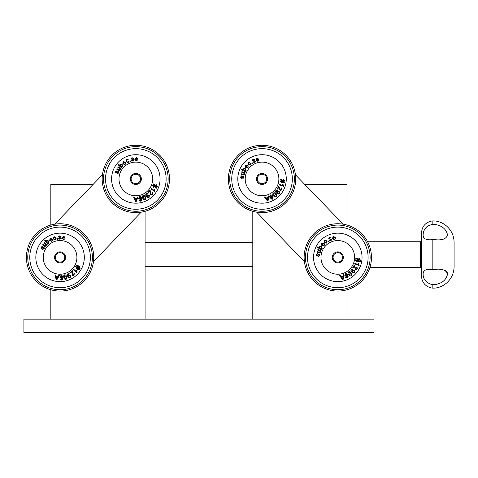 <?xml version="1.0" encoding="UTF-8"?>
<svg xmlns="http://www.w3.org/2000/svg" width="478" height="478" viewBox="0 0 478 478"><rect width="100%" height="100%" fill="white"/><g stroke="black" fill="none" stroke-linecap="round" stroke-linejoin="round"><path stroke-width="0.72" d="M330.979 240.715L329.234 240.261L329.724 239.962L330.8 240.279L331.314 239.49L328.762 238.863L328.84 238.032L329.545 237.488L331.14 237.859L329.76 237.907L329.39 238.749L331.834 239.209L330.979 240.715M343.222 274.683L343.861 274.539L343.126 279.475L342.481 279.624L339.601 275.489L340.288 275.334L341.125 276.595L343.031 276.17L343.222 274.683M323.851 245.28L324.353 243.75L324.204 245.59L321.831 245.674L321.503 243.302L323.845 243.29L322.309 245.304L323.851 245.28M321.264 249.056L321.634 249.265L321.371 249.725L317.314 247.407L317.601 246.911L319.047 247.741L319.113 246.708L321.312 246.313L322.166 248.482L321.264 249.056M349.687 271.606L351.187 272.854C352.071 273.816 352.137 274.754 351.384 275.669C350.29 276.123 349.412 275.788 348.749 274.665C347.859 273.697 347.793 272.759 348.552 271.851L349.687 271.606M354.27 266.168L353.111 268.134L352.633 267.853L354.198 265.206L355.859 269.066L357 268.726L356.66 267.465L357.006 266.987L357.401 268.977L355.548 269.568L354.27 266.168M355.781 258.819L355.847 258.347L357.156 258.801L357.227 258.269L357.693 258.335L357.61 258.962L358.721 259.351L358.841 258.49L359.313 258.55L359.181 259.506L360.496 259.966L360.43 260.438L359.115 259.984L358.984 260.976L360.298 261.436L360.233 261.908L358.918 261.454L358.841 261.998L358.375 261.932L358.458 261.293L357.347 260.904L357.227 261.777L356.755 261.717L356.887 260.743L355.578 260.289L355.644 259.811L356.952 260.265L357.09 259.273L355.781 258.819M321.234 275.089A24.235 24.235 0 0 1 330.77 234.208A24.235 24.235 0 0 1 361.404 262.906A24.235 24.235 0 0 1 321.234 275.089M319.913 255.15L318.665 256.447L318.647 255.879L319.447 255.097L319.011 254.266L317.219 256.172L316.538 255.7L316.406 254.822L317.512 253.615L316.878 254.84L317.428 255.569L319.029 253.675L319.913 255.15M359.127 265.463L354.682 263.922L354.873 263.378L358.339 264.579L358.058 263.264L358.584 263.45L359.127 265.463M351.276 269.341L353.021 269.144L351.623 269.67L352.232 271.683L352.525 270.446L354.586 270.44L354.778 272.585C353.816 273.308 352.901 273.201 352.023 272.263C350.9 271.438 350.655 270.458 351.276 269.341M347.381 278.047L345.696 277.563L347.584 277.264L347.41 275.519L346.652 276.565L344.769 275.782L345.409 273.721C346.574 273.422 347.381 273.876 347.835 275.077L348.217 277.067L347.381 278.047M321.055 250.562L320.893 251.046L320.421 250.884L320.619 252.079L319.477 252.868L316.986 252.061L317.171 251.518L319.519 252.282L320.188 251.81L319.394 250.597L317.685 250.012L317.87 249.474L321.055 250.562M326.462 242.782L326.611 241.593L327.095 241.3L326.761 243.153L324.46 242.722L324.568 240.368L326.295 240.368L325.912 240.781L324.879 240.727L324.915 242.346L326.462 242.782M334.182 239.275L335.514 238.373L334.271 239.741L332.347 238.355L333.536 236.281L335.395 237.697L332.951 238.355L334.182 239.275M328.93 241.557L328.368 241.886L328.045 241.324L328.607 240.996L328.93 241.557M354.634 257.403A16.832 16.832 0 0 0 331.111 241.958A16.832 16.832 0 0 0 326.295 269.682A16.832 16.832 0 0 0 354.634 257.403M317.087 279.511A30.293 30.293 0 0 1 329.013 228.406A30.293 30.293 0 0 1 367.307 264.286A30.293 30.293 0 0 1 317.087 279.511M314.787 281.966A33.663 33.663 0 0 1 328.033 225.186A33.663 33.663 0 0 1 370.581 265.051A33.663 33.663 0 0 1 314.787 281.966A33.663 33.663 0 0 1 328.033 225.186A33.663 33.663 0 0 1 370.581 265.051A33.663 33.663 0 0 1 314.787 281.966M358.661 259.823L357.544 259.435L357.413 260.426L358.524 260.815L358.661 259.823M352.806 270.889L352.979 272.269L354.377 272.323L354.18 270.865L352.806 270.889M351.414 274.641L350.715 273.201L348.832 272.227L349.221 274.312L351.109 275.286L351.414 274.641M346.544 276.057L346.95 274.754L345.618 274.145L345.283 275.501L346.544 276.057M319.495 246.983L320.14 248.417L320.983 248.709L321.73 248.291L321.061 246.845L319.495 246.983M321.867 243.601L321.975 244.969L323.212 243.541L321.867 243.601M342.762 278.148L342.965 276.702L341.423 277.043L342.708 279.068L342.762 278.148M333.638 236.741L332.891 237.883L334.737 237.506L333.638 236.741M337.803 251.882A5.521 5.521 0 0 1 342.583 260.163A5.521 5.521 0 0 1 333.023 260.163A5.521 5.521 0 0 1 337.803 251.882M341.077 260.791A4.714 4.714 0 0 0 337.803 252.689A4.714 4.714 0 0 0 333.435 259.166A4.714 4.714 0 0 0 341.077 260.791M59.929 239.37L58.477 238.301L59.045 238.205L59.923 238.904L60.694 238.361L58.561 236.831L58.937 236.09L59.798 235.845L61.142 236.783L59.84 236.317L59.188 236.957L61.286 238.295L59.929 239.37M58.692 275.459L59.338 275.561L56.822 279.875L56.171 279.767L55.036 274.868L55.729 274.975L56.04 276.457L57.963 276.768L58.692 275.459M51.618 240.966L52.652 239.729L51.833 241.39L49.598 240.583L50.172 238.259L52.353 239.114L50.178 240.416L51.618 240.966M47.818 243.511L48.081 243.846L47.663 244.174L44.759 240.518L45.207 240.165L46.247 241.468L46.689 240.536L48.876 240.984L48.864 243.32L47.818 243.511M65.839 275.005L66.771 276.714C67.231 277.939 66.944 278.835 65.904 279.409C64.721 279.421 64.028 278.782 63.831 277.491C63.365 276.266 63.652 275.376 64.691 274.802L65.839 275.005M72.106 271.653L70.302 273.052L69.967 272.615L72.399 270.733L72.513 274.94L73.696 275.041L73.845 273.745L74.347 273.434L73.976 275.424L72.041 275.286L72.106 271.653M76.241 265.392L76.48 264.973L77.52 265.887L77.789 265.415L78.201 265.649L77.89 266.204L78.78 266.975L79.205 266.222L79.617 266.455L79.145 267.292L80.196 268.206L79.957 268.624L78.906 267.71L78.416 268.582L79.468 269.496L79.228 269.915L78.177 269L77.908 269.478L77.49 269.245L77.812 268.684L76.922 267.907L76.486 268.678L76.074 268.445L76.558 267.59L75.512 266.676L75.745 266.264L76.797 267.172L77.287 266.3L76.241 265.392M38.12 267.674A24.235 24.235 0 0 1 62.152 233.252A24.235 24.235 0 0 1 79.946 271.277A24.235 24.235 0 0 1 38.12 267.674M44.299 248.674L42.656 249.414L42.853 248.877L43.886 248.452L43.791 247.514L41.413 248.62L40.959 247.927L41.168 247.066L42.638 246.349L41.598 247.257L41.831 248.142L44.024 246.971L44.299 248.674M76.886 272.807L73.331 269.723L73.708 269.287L76.48 271.689L76.707 270.363L77.125 270.727L76.886 272.807M68.157 273.494L69.848 273.954L68.354 273.918L68.175 276.021L68.904 274.975L70.822 275.74L70.2 277.802C69.041 278.112 68.229 277.676 67.762 276.481C67.028 275.292 67.159 274.3 68.157 273.494M61.309 280.126L59.917 279.05L61.782 279.475L62.271 277.796L61.178 278.477L59.72 277.055L61.082 275.382C62.271 275.531 62.851 276.254 62.827 277.539L62.445 279.528L61.309 280.126M47.065 244.832L46.73 245.22L46.354 244.897L46.091 246.08L44.741 246.391L42.727 244.712L43.098 244.282L44.998 245.865L45.792 245.674L45.506 244.246L44.131 243.075L44.508 242.639L47.065 244.832M54.97 239.621L55.55 238.564L56.111 238.474L55.113 240.07L53.136 238.821L54.11 236.67L55.711 237.315L55.197 237.554L54.265 237.118L53.697 238.636L54.97 239.621M63.443 239.227L65.008 238.881L63.353 239.693L62.08 237.691L63.956 236.204L65.151 238.217L62.642 237.913L63.443 239.227M57.718 239.4L57.073 239.496L56.978 238.851L57.623 238.755L57.718 239.4M76.904 257.403A16.832 16.832 0 0 0 56.422 240.972A16.832 16.832 0 0 0 44.83 264.537A16.832 16.832 0 0 0 76.904 257.403M32.635 270.243A30.293 30.293 0 0 1 62.672 227.217A30.293 30.293 0 0 1 84.917 274.742A30.293 30.293 0 0 1 32.635 270.243M29.588 271.671A33.663 33.663 0 0 1 62.965 223.865A33.663 33.663 0 0 1 87.677 276.672A33.663 33.663 0 0 1 29.588 271.671A33.663 33.663 0 0 1 62.965 223.865A33.663 33.663 0 0 1 87.677 276.672A33.663 33.663 0 0 1 29.588 271.671A33.663 33.663 0 0 1 62.965 223.865A33.663 33.663 0 0 1 87.677 276.672A33.663 33.663 0 0 1 29.588 271.671M78.541 267.393L77.651 266.616L77.161 267.489L78.045 268.266L78.541 267.393M68.999 275.495L68.647 276.84L69.925 277.407L70.284 275.979L68.999 275.495M66.317 278.465L66.197 276.864L64.811 275.262L64.399 277.342L65.791 278.943L66.317 278.465M61.268 277.969L62.128 276.905L61.118 275.848L60.3 276.983L61.268 277.969M46.94 240.936L47.005 242.501L47.681 243.087L48.535 242.979L48.445 241.39L46.94 240.936M50.399 238.677L49.993 239.98L51.672 239.114L50.399 238.677M56.978 278.507L57.707 277.234L56.147 276.983L56.589 279.343L56.978 278.507M63.879 236.67L62.755 237.452L64.614 237.793L63.879 236.67M60.073 251.882A5.521 5.521 0 0 1 64.853 260.163A5.521 5.521 0 0 1 55.293 260.163A5.521 5.521 0 0 1 60.073 251.882M63.347 254.009A4.714 4.714 0 0 0 55.532 258.646A4.714 4.714 0 0 0 62.481 261.454A4.714 4.714 0 0 0 63.347 254.009M435.004 269.359L432.172 269.359C426.125 268.797 423.108 270.369 423.12 274.073C423.09 279.277 426.107 282.803 432.172 284.655L435.004 284.655C442.222 283.317 446.392 279.779 447.522 274.055C446.368 270.172 442.198 268.606 435.004 269.359L435.004 239.693C442.222 240.458 446.392 238.881 447.522 234.967C446.368 229.255 442.198 225.736 435.004 224.403L435.004 220.95C439.27 221.475 443.052 223.112 446.362 225.849C451.387 230.229 453.969 235.756 454.1 242.424L454.1 266.634C453.969 273.302 451.387 278.829 446.362 283.209C443.052 285.946 439.27 287.577 435.004 288.109L435.004 284.655L439.521 283.442M441.63 282.39L443.494 281.082M446.428 277.682L447.223 275.89M447.432 275.029L447.223 272.508M446.428 271.355L445.185 270.518M50.829 319.161L50.829 289.77M50.829 225.036L50.829 184.514L93.025 184.514M145.079 319.161L145.079 211.312M23.9 319.161L373.975 319.161L373.975 332.622L23.9 332.622L23.9 319.161M343.144 224.164L295.44 174.769M256.698 212.184L304.402 261.58M347.046 319.161L347.046 289.77M347.046 225.036L347.046 184.514L304.85 184.514M252.796 211.312L252.796 319.161M252.796 266.646L145.079 266.646M102.435 174.769L54.731 224.164M93.473 261.58L141.177 212.184M423.15 235.72L423.12 234.853M423.209 233.676L423.544 232.045M424.141 230.408L424.733 229.285M425.169 228.615L425.587 228.072M425.82 227.791L426.86 226.763M428.396 225.682L429.334 225.204M435.004 224.403L432.172 224.403C426.125 226.237 423.108 229.763 423.12 234.985C423.09 238.683 426.107 240.255 432.172 239.693L435.004 239.693M432.172 284.655L432.172 288.109L435.004 288.109M435.004 220.95L432.172 220.95L432.172 224.403M432.172 239.693L432.172 269.359M369.966 267.322L420.431 267.322L420.431 241.737L421.471 241.707M132.836 161.17L131.229 160.345L131.773 160.16L132.753 160.71L133.428 160.046L131.08 158.875L131.336 158.087L132.143 157.71L133.625 158.421L132.263 158.164L131.719 158.905L134.001 159.891L132.836 161.17M137.335 196.996L137.987 196.996L136.188 201.656L135.525 201.65L133.625 196.99L134.33 196.99L134.868 198.406L136.822 198.406L137.335 196.996M124.878 164.062L125.702 162.681L125.158 164.444L122.822 164.002L123.025 161.618L125.314 162.12L123.372 163.745L124.878 164.062M121.532 167.181L121.842 167.461L121.484 167.856L118.036 164.707L118.424 164.289L119.655 165.412L119.942 164.42L122.177 164.516L122.535 166.822L121.532 167.181M144.32 195.412L145.509 196.96C146.16 198.095 146.017 199.021 145.079 199.75C143.914 199.953 143.131 199.434 142.731 198.191C142.074 197.056 142.217 196.123 143.155 195.4L144.32 195.412M149.978 191.116L148.413 192.777L148.013 192.401L150.122 190.16L150.893 194.289L152.082 194.205L152.028 192.903L152.47 192.514L152.416 194.54L150.486 194.707L149.978 191.116M153.068 184.275L153.235 183.827L154.406 184.556L154.597 184.054L155.039 184.221L154.818 184.813L155.822 185.44L156.121 184.622L156.569 184.789L156.234 185.691L157.417 186.426L157.25 186.874L156.067 186.139L155.714 187.077L156.898 187.818L156.73 188.266L155.547 187.531L155.356 188.045L154.908 187.884L155.135 187.274L154.137 186.647L153.826 187.478L153.384 187.31L153.725 186.396L152.548 185.661L152.715 185.213L153.892 185.942L154.239 185.004L153.068 184.275M115.79 192.574A24.235 24.235 0 0 1 134.061 154.776A24.235 24.235 0 0 1 157.656 189.497A24.235 24.235 0 0 1 115.79 192.574M118.873 172.833L117.373 173.825L117.48 173.263L118.436 172.678L118.191 171.769L116.023 173.233L115.461 172.624L115.527 171.739L116.871 170.801L115.981 171.859L116.357 172.695L118.335 171.196L118.873 172.833M154.878 191.493L150.875 189.013L151.179 188.523L154.298 190.453L154.31 189.109L154.788 189.402L154.878 191.493M146.364 193.554L148.108 193.739L147.69 194.104L146.627 193.943L146.788 196.046L147.338 194.899L149.351 195.353L149.064 197.486C147.971 197.976 147.099 197.671 146.453 196.572C145.539 195.514 145.509 194.51 146.364 193.554M140.657 201.19L139.116 200.348L141.022 200.473L141.237 198.734L140.269 199.583L138.602 198.412L139.678 196.542C140.879 196.506 141.566 197.121 141.745 198.394L141.685 200.419L140.657 201.19M120.994 168.603L120.731 169.039L120.307 168.782L120.235 169.989L118.95 170.509L116.698 169.17L116.996 168.686L119.118 169.947L119.876 169.636L119.363 168.274L117.827 167.33L118.126 166.84L120.994 168.603M127.979 162.197L128.379 161.068L128.923 160.889L128.188 162.622L126.037 161.701L126.658 159.425L128.343 159.807L127.877 160.13L126.885 159.843L126.562 161.433L127.979 162.197M136.278 160.471L137.772 159.879L136.266 160.943L134.688 159.168L136.308 157.405L137.807 159.198L135.28 159.299L136.278 160.471M130.655 161.546L130.034 161.743L129.837 161.122L130.458 160.925L130.655 161.546M152.667 178.945A16.832 16.832 0 0 0 130.888 162.861A16.832 16.832 0 0 0 121.914 188.41A16.832 16.832 0 0 0 152.667 178.945M110.777 195.98A30.293 30.293 0 0 1 133.613 148.736A30.293 30.293 0 0 1 163.112 192.132A30.293 30.293 0 0 1 110.777 195.98M107.998 197.868A33.663 33.663 0 0 1 133.368 145.378A33.663 33.663 0 0 1 166.141 193.596A33.663 33.663 0 0 1 107.998 197.868A33.663 33.663 0 0 1 133.368 145.378A33.663 33.663 0 0 1 166.141 193.596A33.663 33.663 0 0 1 107.998 197.868A33.663 33.663 0 0 1 133.368 145.378A33.663 33.663 0 0 1 166.141 193.596A33.663 33.663 0 0 1 107.998 197.868M155.655 185.882L154.651 185.261L154.304 186.199L155.302 186.826L155.655 185.882M147.517 195.394L147.385 196.781L148.736 197.139L148.861 195.675L147.517 195.394M145.336 198.752L144.971 197.193L143.346 195.831L143.269 197.952L144.894 199.314L145.336 198.752M140.269 199.063L140.956 197.88L139.791 196.996L139.164 198.251L140.269 199.063M120.253 164.773L120.57 166.308L121.334 166.78L122.153 166.541L121.818 164.982L120.253 164.773M123.312 161.994L123.115 163.351L124.639 162.221L123.312 161.994M136.128 200.276L136.642 198.908L135.059 198.908L135.871 201.166L136.128 200.276M136.302 157.877L135.322 158.827L137.21 158.869L136.302 157.877M135.836 173.43A5.521 5.521 0 0 0 131.056 181.706A5.521 5.521 0 0 0 140.616 181.706A5.521 5.521 0 0 0 135.836 173.43M139.11 175.557A4.714 4.714 0 0 0 131.289 180.194A4.714 4.714 0 0 0 138.238 183.002A4.714 4.714 0 0 0 139.11 175.557M254.666 162.496L252.91 162.102L253.388 161.785L254.475 162.072L254.959 161.259L252.39 160.716L252.444 159.885L253.125 159.323L254.738 159.64L253.358 159.736L253.017 160.584L255.473 160.966L254.666 162.496M268.027 196.04L268.666 195.878L268.092 200.838L267.453 200.999L264.442 196.966L265.123 196.793L266.001 198.023L267.889 197.534L268.027 196.04M247.694 167.294L248.148 165.746L248.058 167.593L245.692 167.754L245.286 165.394L247.628 165.304L246.158 167.372L247.694 167.294M245.238 171.154L245.614 171.351L245.363 171.823L241.235 169.642L241.504 169.134L242.973 169.911L243.003 168.883L245.19 168.411L246.116 170.556L245.238 171.154M274.39 192.754L275.931 193.949C276.846 194.881 276.941 195.819 276.218 196.757C275.143 197.247 274.252 196.942 273.553 195.837C272.633 194.905 272.538 193.966 273.261 193.028L274.39 192.754M278.788 187.167L277.694 189.169L277.21 188.906L278.686 186.205L280.472 190.011L281.602 189.629L281.219 188.38L281.554 187.896L282.014 189.868L280.186 190.519L278.788 187.167M280.054 179.77L280.108 179.292L281.428 179.71L281.482 179.172L281.954 179.22L281.889 179.853L283.018 180.206L283.101 179.34L283.579 179.387L283.478 180.343L284.81 180.762L284.757 181.234L283.43 180.821L283.329 181.819L284.655 182.232L284.607 182.71L283.281 182.297L283.221 182.847L282.749 182.799L282.815 182.154L281.691 181.801L281.602 182.68L281.13 182.632L281.225 181.658L279.905 181.24L279.953 180.768L281.279 181.18L281.381 180.182L280.054 179.77M246.068 197.175A24.235 24.235 0 0 1 254.242 156.001A24.235 24.235 0 0 1 285.814 183.672A24.235 24.235 0 0 1 246.068 197.175M244.091 177.296L242.884 178.629L242.842 178.061L243.625 177.254L243.159 176.436L241.426 178.402L240.727 177.953L240.571 177.075L241.635 175.832L241.043 177.081L241.617 177.792L243.153 175.844L244.091 177.296M283.621 186.301L279.128 184.908L279.301 184.359L282.803 185.446L282.48 184.138L283.012 184.305L283.621 186.301M275.908 190.435L277.64 190.178L276.26 190.752L276.941 192.748L277.186 191.493L279.248 191.427L279.511 193.566C278.572 194.313 277.652 194.235 276.75 193.333C275.597 192.538 275.316 191.576 275.908 190.435M272.299 199.266L270.596 198.836L272.472 198.478L272.245 196.739L271.522 197.808L269.61 197.091L270.184 195.006C271.337 194.671 272.161 195.096 272.651 196.285L273.099 198.256L272.299 199.266M245.077 172.666L244.927 173.156L244.455 173.012L244.688 174.201L243.577 175.026L241.061 174.297L241.223 173.753L243.601 174.44L244.252 173.944L243.416 172.755L241.689 172.229L241.856 171.686L245.077 172.666M250.227 164.713L250.329 163.518L250.807 163.207L250.538 165.071L248.225 164.719L248.249 162.359L249.976 162.305L249.606 162.735L248.572 162.711L248.662 164.33L250.227 164.713M257.821 160.955L259.124 160.005L257.929 161.415L255.957 160.094L257.08 157.979L258.986 159.335L256.561 160.07L257.821 160.955M252.653 163.41L252.103 163.757L251.757 163.201L252.306 162.855L252.653 163.41M278.871 178.945A16.832 16.832 0 0 0 255.091 163.619A16.832 16.832 0 0 0 250.95 191.606A16.832 16.832 0 0 0 278.871 178.945M242.071 201.728A30.293 30.293 0 0 1 252.294 150.265A30.293 30.293 0 0 1 291.753 184.849A30.293 30.293 0 0 1 242.071 201.728M239.854 204.261A33.663 33.663 0 0 1 251.213 147.075A33.663 33.663 0 0 1 295.057 185.506A33.663 33.663 0 0 1 239.854 204.261A33.663 33.663 0 0 1 251.213 147.075A33.663 33.663 0 0 1 295.057 185.506A33.663 33.663 0 0 1 239.854 204.261A33.663 33.663 0 0 1 251.213 147.075A33.663 33.663 0 0 1 295.057 185.506A33.663 33.663 0 0 1 239.854 204.261M282.97 180.678L281.841 180.326L281.739 181.323L282.862 181.676L282.97 180.678M277.485 191.929L277.7 193.303L279.098 193.315L278.853 191.863L277.485 191.929M276.218 195.729L275.471 194.313L273.553 193.399L274.014 195.472L275.931 196.38L276.218 195.729M271.396 197.306L271.761 195.986L270.411 195.424L270.118 196.793L271.396 197.306M243.398 169.146L244.091 170.556L244.945 170.819L245.68 170.377L244.963 168.955L243.398 169.146M245.656 165.687L245.811 167.049L247.001 165.579L245.656 165.687M267.686 199.517L267.841 198.065L266.312 198.46L267.662 200.443L267.686 199.517M257.194 158.439L256.483 159.604L258.323 159.168L257.194 158.439M262.04 173.43A5.521 5.521 0 0 0 257.26 181.706A5.521 5.521 0 0 0 266.82 181.706A5.521 5.521 0 0 0 262.04 173.43M265.314 182.339A4.714 4.714 0 0 0 262.04 174.237A4.714 4.714 0 0 0 257.672 180.714A4.714 4.714 0 0 0 265.314 182.339M315.707 280.98A32.313 32.313 0 0 0 369.273 264.746A32.313 32.313 0 0 0 328.428 226.476A32.313 32.313 0 0 0 315.707 280.98M30.807 271.098A32.313 32.313 0 0 0 86.572 275.902A32.313 32.313 0 0 0 62.845 225.204A32.313 32.313 0 0 0 30.807 271.098M109.109 197.115A32.313 32.313 0 0 0 164.928 193.01A32.313 32.313 0 0 0 133.47 146.722A32.313 32.313 0 0 0 109.109 197.115M240.739 203.252A32.313 32.313 0 0 0 293.737 185.243A32.313 32.313 0 0 0 251.649 148.353A32.313 32.313 0 0 0 240.739 203.252M454.1 242.424L454.1 266.634M252.796 242.412L145.079 242.412M432.172 220.95C425.575 222.264 422.008 226.279 421.471 232.983L421.471 276.069C422.008 282.779 425.575 286.794 432.172 288.109M420.431 267.322L421.471 267.351M367.594 241.737L420.431 241.737"/></g></svg>
